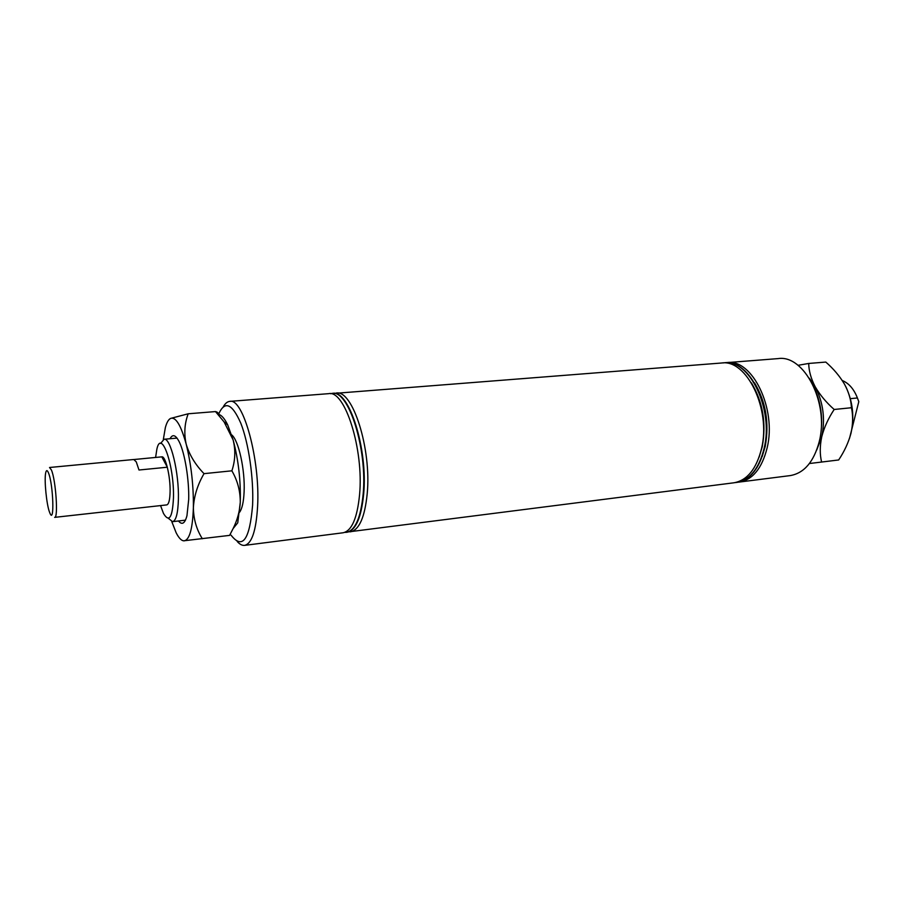 <?xml version="1.0" encoding="UTF-8"?>
<svg xmlns="http://www.w3.org/2000/svg" width="904" height="904" viewBox="0 0 904 904"><rect width="100%" height="100%" fill="white"/><g stroke="black" fill="none" stroke-linecap="round" stroke-linejoin="round"><path stroke-width="1.36" d="M738.026 482.227L790.22 475.594C804.085 473.187 813.747 461.944 819.182 441.853C829.42 403.478 804.232 354.458 778.186 358.594L725.731 362.719M231.062 535.168C242.498 549.869 249.685 539.846 252.6 505.099C253.798 478.295 248.679 443.118 240.769 423.14C231.944 403.127 224.474 400.336 218.372 414.755M223.311 406.732C225.209 403.387 227.379 401.602 229.797 401.376C243.176 397.557 260.318 459.842 257.595 506.455C256.126 530.738 251.798 543.711 244.611 545.372C242.193 545.643 239.718 544.332 237.176 541.451M160.562 505.596L163.477 513.427C169.138 522.896 172.472 517.698 173.466 497.844C174.359 465.368 161.24 428.338 156.867 449.175L155.601 457.469M160.607 443.457L164.099 439.254C170.494 437.287 179.15 472.758 178.404 499.189C177.986 513.257 176.043 520.749 172.574 521.664L168.302 518.263M167.33 467.221L161.805 456.848C165.511 455.74 170.483 476.34 170.099 491.697C169.884 499.957 168.765 504.353 166.743 504.907L54.658 517.359C58.421 518.365 55.822 479.877 51.415 469.99L49.528 467.492L133.792 459.503L136.255 461.876L138.99 470.012L167.33 467.221L164.438 459.175L161.805 456.848L134.052 459.514M736.579 482.453L736.76 482.431C750.139 480.069 759.394 468.645 764.535 448.135C774.219 408.936 749.574 358.662 724.443 362.786L724.262 362.798M735.11 482.6L736.387 482.476C749.766 480.126 759.032 468.69 764.162 448.181C773.847 408.981 749.201 358.685 724.081 362.809L722.793 362.956M762.14 456.656L765.202 446.474C769.44 423.004 765.891 401.805 754.546 382.855M739.302 482.103C752.716 479.741 761.993 468.328 767.146 447.842C776.852 408.676 752.173 358.459 727.008 362.583M759.077 457.266L762.23 446.813C766.468 423.185 762.863 401.873 751.427 382.878M348.673 531.868L733.833 482.804C747.19 480.453 756.433 469.006 761.552 448.486C771.202 409.241 746.58 358.888 721.516 363.012L334.435 393.398M350.424 531.834C359.193 529.993 364.787 517.325 367.193 493.844C371.691 448.802 352.526 389.161 336.141 393.082M344.74 532.366L346.492 532.343C355.204 530.501 360.752 517.822 363.137 494.307C367.566 449.22 348.481 389.477 332.197 393.387L330.48 393.715M239.549 512.285C242.102 508.828 243.628 502.048 244.103 491.934C245.21 469.899 238.52 439.841 231.582 434.801M244.611 545.372L343.045 532.784C351.712 530.953 357.227 518.263 359.566 494.725C363.95 449.57 344.921 389.748 328.728 393.658L229.797 401.376M346.74 532.298L346.989 532.275C355.713 530.433 361.261 517.766 363.645 494.251C368.086 449.164 348.989 389.432 332.695 393.353L332.446 393.376M850.348 398.664L857.41 397.975L858.8 401.67L849.466 438.508M857.41 397.975C853.907 389.014 848.856 383.206 842.257 380.516M812.029 382.946C821.307 400.834 823.86 419.931 819.668 440.237M48.477 472.86C47.223 469.865 46.285 469.899 45.663 472.973C44.115 480.171 46.579 504.918 49.584 512.331L49.765 512.771C54.624 525.766 53.37 484.341 48.477 472.86M170.031 438.734C172.641 433.762 175.76 434.903 179.399 442.158C184.857 453.243 189.218 479.832 188.699 499.415L186.958 515.709C184.879 523.552 182.054 525.314 178.483 520.975M177.15 438.282L176.235 438.18M183.568 540.818L229.593 535.383L233.13 528.535C237.368 519.992 239.752 511.268 240.272 502.387L237.752 522.817L233.13 528.535M231.876 470.814C237.537 480.532 240.34 491.053 240.272 502.387C240.837 480.736 238.453 459.921 233.13 439.932C235.695 450.328 235.277 460.622 231.876 470.814L204.022 473.651C195.332 464.69 189.399 454.881 186.201 444.226C183.874 433.626 184.54 423.49 188.201 413.783L215.491 411.58L224.09 421.919L233.13 439.932L227.672 424.846L224.09 421.919M202.338 538.75C196.541 529.529 193.546 519.167 193.377 507.675C194.032 496.07 197.58 484.725 204.022 473.651M188.201 413.783L170.551 418.428L169.138 419.49M217.548 413.829C218.452 412.925 217.774 412.179 215.491 411.58M163.33 439.48L165.342 427.648C166.698 422.586 168.438 419.512 170.551 418.428C175.749 416.608 180.958 425.208 186.201 444.226C191.23 464.566 193.614 485.719 193.377 507.675C192.631 528.535 189.614 539.586 184.326 540.829C181.693 541.01 178.958 538.321 176.156 532.772L171.783 521.608M218.011 414.348C221.152 414.608 224.373 418.111 227.672 424.846M184.687 520.252L185.557 519.958M809.419 463.526L838.663 459.966C844.336 451.48 848.438 442.632 850.958 433.4C852.992 424.225 853.161 415.659 851.444 407.727L834.177 409.478C826.312 402.54 819.996 394.969 815.216 386.788C811.001 378.663 808.831 370.877 808.707 363.453L825.804 362.075C833.431 368.719 839.646 376.064 844.46 384.121C848.754 392.121 851.082 399.997 851.444 407.727M821.612 462.08C819.759 454.452 819.815 445.988 821.759 436.7C824.211 427.343 828.358 418.269 834.177 409.478M808.707 363.453L798.006 365.318M809.351 378.267L815.216 386.788C823.239 402.416 825.42 419.049 821.759 436.7L816.73 449.977M845.907 386.833C852.845 401.738 854.529 417.264 850.958 433.4M185.467 520.162L172.574 521.664M177.026 438.101L164.099 439.254"/></g></svg>
